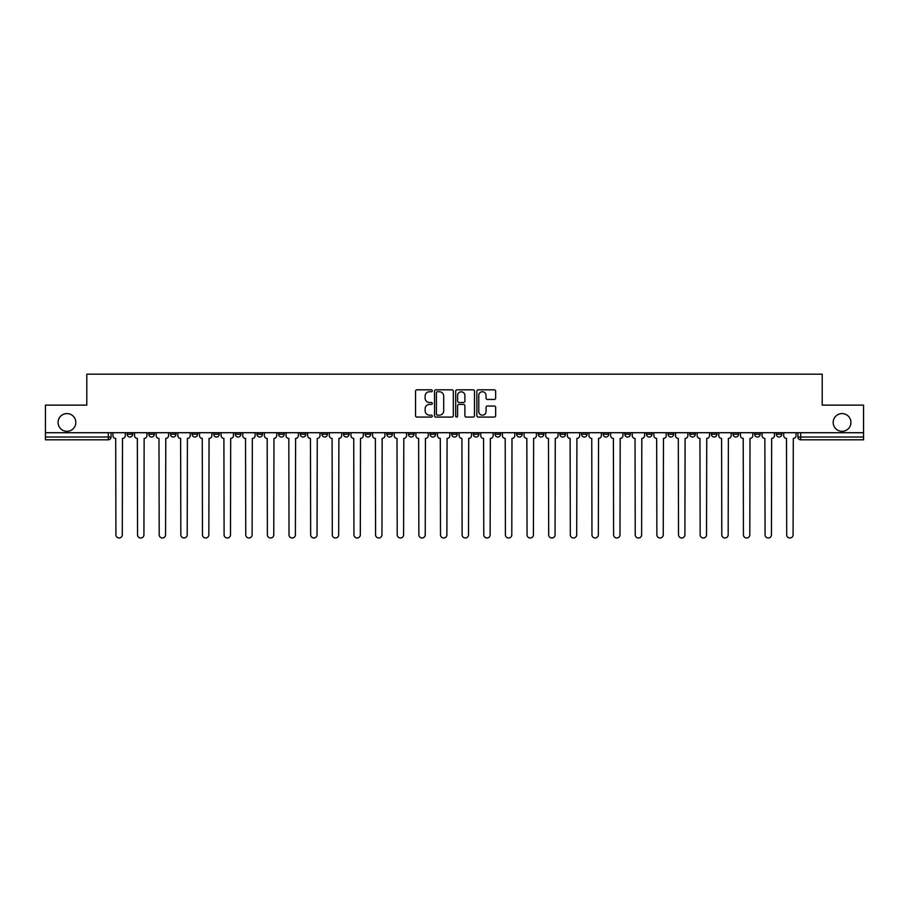 <?xml version="1.0" encoding="UTF-8"?>
<svg xmlns="http://www.w3.org/2000/svg" width="909" height="909" viewBox="0 0 909 909"><rect width="100%" height="100%" fill="white"/><g stroke="black" fill="none" stroke-linecap="round" stroke-linejoin="round"><path stroke-width="1.36" d="M432.309 390.79A0.954 0.954 0 0 0 431.355 389.836L416.89 389.836A1.363 1.363 0 0 0 415.527 391.2L415.527 415.708A1.363 1.363 0 0 0 416.89 417.072L431.355 417.072A0.954 0.954 0 0 0 432.309 416.117A0.954 0.954 0 0 0 431.355 415.163L429.48 415.163A4.352 4.352 0 0 1 425.128 410.811L425.128 408.766A4.352 4.352 0 0 1 429.48 404.414L431.355 404.414A0.954 0.954 0 0 0 432.309 403.46A0.954 0.954 0 0 0 431.355 402.505L429.48 402.505A4.352 4.352 0 0 1 425.128 398.142L425.128 396.108A4.352 4.352 0 0 1 429.48 391.745L431.355 391.745A0.954 0.954 0 0 0 432.309 390.79M833.178 422.458A8.874 8.874 0 0 0 842.052 431.332A8.874 8.874 0 0 0 850.926 422.458A8.874 8.874 0 0 0 842.052 413.584A8.874 8.874 0 0 0 833.178 422.458M58.074 422.458A8.874 8.874 0 0 0 66.948 431.332A8.874 8.874 0 0 0 75.822 422.458A8.874 8.874 0 0 0 66.948 413.584A8.874 8.874 0 0 0 58.074 422.458M711.383 432.718L711.383 434.252L716.94 434.252A2.772 2.772 0 0 1 714.156 437.024A2.772 2.772 0 0 1 711.383 434.252L711.383 432.718M689.749 432.718L689.749 434.252L695.294 434.252A2.772 2.772 0 0 1 692.522 437.024A2.772 2.772 0 0 1 689.749 434.252L689.749 432.718M559.921 432.718L559.921 434.252L565.466 434.252A2.772 2.772 0 0 1 562.694 437.024A2.772 2.772 0 0 1 559.921 434.252L559.921 432.718M538.276 432.718L538.276 434.252L543.832 434.252A2.772 2.772 0 0 1 541.048 437.024A2.772 2.772 0 0 1 538.276 434.252L538.276 432.718M516.642 432.718L516.642 434.252L522.186 434.252A2.772 2.772 0 0 1 519.414 437.024A2.772 2.772 0 0 1 516.642 434.252L516.642 432.718M473.362 432.718L473.362 434.252L478.918 434.252A2.772 2.772 0 0 1 476.134 437.024A2.772 2.772 0 0 1 473.362 434.252L473.362 432.718M430.082 434.252L430.082 432.718L430.082 434.252A2.772 2.772 0 0 0 432.866 437.024A2.772 2.772 0 0 1 430.082 434.252L435.638 434.252A2.772 2.772 0 0 1 432.866 437.024A2.772 2.772 0 0 0 435.638 434.252L435.638 432.718L435.638 434.252M408.448 434.252L408.448 432.718L408.448 434.252A2.772 2.772 0 0 0 411.22 437.024A2.772 2.772 0 0 1 408.448 434.252L413.993 434.252A2.772 2.772 0 0 1 411.22 437.024M386.814 434.252L386.814 432.718L386.814 434.252A2.772 2.772 0 0 0 389.586 437.024A2.772 2.772 0 0 1 386.814 434.252L392.358 434.252A2.772 2.772 0 0 1 389.586 437.024A2.772 2.772 0 0 0 392.358 434.252L392.358 432.718L392.358 434.252M365.168 432.718L365.168 434.252L370.724 434.252A2.772 2.772 0 0 1 367.952 437.024A2.772 2.772 0 0 1 365.168 434.252L365.168 432.718M343.534 432.718L343.534 434.252L349.079 434.252A2.772 2.772 0 0 1 346.306 437.024A2.772 2.772 0 0 1 343.534 434.252L343.534 432.718M321.9 432.718L321.9 434.252L327.445 434.252A2.772 2.772 0 0 1 324.672 437.024A2.772 2.772 0 0 1 321.9 434.252L321.9 432.718M300.254 434.252L300.254 432.718L300.254 434.252A2.772 2.772 0 0 0 303.027 437.024A2.772 2.772 0 0 1 300.254 434.252L305.81 434.252A2.772 2.772 0 0 1 303.027 437.024M256.974 434.252L256.974 432.718L256.974 434.252A2.772 2.772 0 0 0 259.758 437.024A2.772 2.772 0 0 1 256.974 434.252L262.531 434.252A2.772 2.772 0 0 1 259.758 437.024A2.772 2.772 0 0 0 262.531 434.252L262.531 432.718L262.531 434.252M235.34 434.252L235.34 432.718L235.34 434.252A2.772 2.772 0 0 0 238.113 437.024A2.772 2.772 0 0 1 235.34 434.252L240.885 434.252A2.772 2.772 0 0 1 238.113 437.024A2.772 2.772 0 0 0 240.885 434.252L240.885 432.718L240.885 434.252M213.706 434.252L213.706 432.718L213.706 434.252A2.772 2.772 0 0 0 216.478 437.024A2.772 2.772 0 0 1 213.706 434.252L219.251 434.252A2.772 2.772 0 0 1 216.478 437.024A2.772 2.772 0 0 0 219.251 434.252L219.251 432.718L219.251 434.252M192.06 434.252L192.06 432.718L192.06 434.252A2.772 2.772 0 0 0 194.844 437.024A2.772 2.772 0 0 1 192.06 434.252L197.617 434.252A2.772 2.772 0 0 1 194.844 437.024M170.426 434.252L170.426 432.718L170.426 434.252A2.772 2.772 0 0 0 173.199 437.024A2.772 2.772 0 0 1 170.426 434.252L175.971 434.252A2.772 2.772 0 0 1 173.199 437.024A2.772 2.772 0 0 0 175.971 434.252L175.971 432.718L175.971 434.252M148.792 434.252L148.792 432.718L148.792 434.252A2.772 2.772 0 0 0 151.564 437.024A2.772 2.772 0 0 1 148.792 434.252L154.337 434.252A2.772 2.772 0 0 1 151.564 437.024A2.772 2.772 0 0 0 154.337 434.252L154.337 432.718L154.337 434.252M494.291 399.437A1.363 1.363 0 0 0 495.655 398.074L495.655 391.2A1.363 1.363 0 0 0 494.291 389.836L478.225 389.836A1.363 1.363 0 0 0 476.861 391.2L476.861 415.708A1.363 1.363 0 0 0 478.225 417.072L494.291 417.072A1.363 1.363 0 0 0 495.655 415.708L495.655 407.402A1.363 1.363 0 0 0 494.291 406.039L487.417 406.039A1.363 1.363 0 0 0 486.054 407.402L486.054 411.527A3.647 3.647 0 0 1 482.406 415.163A3.647 3.647 0 0 1 478.77 411.527L478.77 395.392A3.647 3.647 0 0 1 482.406 391.745A3.647 3.647 0 0 1 486.054 395.392L486.054 398.074A1.363 1.363 0 0 0 487.417 399.437L494.291 399.437M45.45 432.718L45.45 405.119L86.787 405.119L86.787 374.19L822.213 374.19L822.213 405.119L863.55 405.119L863.55 432.718L45.45 432.718L45.45 437.024L111.057 437.024L111.057 432.718L111.057 437.024A2.772 2.772 0 0 1 108.285 439.797L45.45 439.797L45.45 437.024M453.307 391.2A1.363 1.363 0 0 0 451.943 389.836L435.877 389.836A1.363 1.363 0 0 0 434.525 391.2L434.525 415.708A1.363 1.363 0 0 0 435.877 417.072L451.943 417.072A1.363 1.363 0 0 0 453.307 415.708L453.307 391.2M457.057 389.836L473.123 389.836A1.363 1.363 0 0 1 474.475 391.2L474.475 415.708A1.363 1.363 0 0 1 473.123 417.072L466.237 417.072A1.363 1.363 0 0 1 464.885 415.708L464.885 405.766A1.363 1.363 0 0 0 463.522 404.414L458.954 404.414A1.363 1.363 0 0 0 457.602 405.766L457.602 416.117A0.954 0.954 0 0 1 456.648 417.072A0.954 0.954 0 0 1 455.693 416.117L455.693 391.2A1.363 1.363 0 0 1 457.057 389.836M797.943 432.718L797.943 437.024L863.55 437.024L863.55 439.797L800.715 439.797A2.772 2.772 0 0 1 797.943 437.024A2.772 2.772 0 0 0 800.715 439.797L800.715 432.718M863.55 432.718L863.55 437.024M781.854 432.718L781.854 434.252A2.772 2.772 0 0 1 779.081 437.024A2.772 2.772 0 0 1 776.297 434.252A2.772 2.772 0 0 0 779.081 437.024M776.297 432.718L776.297 434.252L781.854 434.252M760.208 432.718L760.208 434.252A2.772 2.772 0 0 1 757.436 437.024A2.772 2.772 0 0 1 754.663 434.252L760.208 434.252M754.663 432.718L754.663 434.252M738.574 432.718L738.574 434.252A2.772 2.772 0 0 1 735.801 437.024A2.772 2.772 0 0 1 733.029 434.252L738.574 434.252M733.029 432.718L733.029 434.252M716.94 432.718L716.94 434.252M695.294 432.718L695.294 434.252L695.294 432.718M673.66 432.718L673.66 434.252A2.772 2.772 0 0 1 670.887 437.024A2.772 2.772 0 0 1 668.115 434.252L673.66 434.252M668.115 432.718L668.115 434.252M652.026 432.718L652.026 434.252A2.772 2.772 0 0 1 649.242 437.024A2.772 2.772 0 0 1 646.469 434.252L652.026 434.252M646.469 432.718L646.469 434.252M630.38 432.718L630.38 434.252A2.772 2.772 0 0 1 627.608 437.024A2.772 2.772 0 0 1 624.835 434.252L630.38 434.252M624.835 432.718L624.835 434.252M608.746 432.718L608.746 434.252A2.772 2.772 0 0 1 605.973 437.024A2.772 2.772 0 0 1 603.19 434.252L608.746 434.252M603.19 432.718L603.19 434.252M587.1 432.718L587.1 434.252A2.772 2.772 0 0 1 584.328 437.024A2.772 2.772 0 0 1 581.555 434.252L587.1 434.252M581.555 432.718L581.555 434.252M565.466 432.718L565.466 434.252A2.772 2.772 0 0 1 562.694 437.024M543.832 432.718L543.832 434.252M522.186 434.252L522.186 432.718L522.186 434.252A2.772 2.772 0 0 1 519.414 437.024M500.552 432.718L500.552 434.252A2.772 2.772 0 0 1 497.78 437.024A2.772 2.772 0 0 1 495.007 434.252A2.772 2.772 0 0 0 497.78 437.024A2.772 2.772 0 0 0 500.552 434.252L495.007 434.252L495.007 432.718M478.918 434.252L478.918 432.718L478.918 434.252A2.772 2.772 0 0 1 476.134 437.024M457.272 432.718L457.272 434.252A2.772 2.772 0 0 1 454.5 437.024A2.772 2.772 0 0 1 451.728 434.252A2.772 2.772 0 0 0 454.5 437.024M451.728 432.718L451.728 434.252L457.272 434.252M413.993 432.718L413.993 434.252L413.993 432.718M370.724 434.252L370.724 432.718L370.724 434.252A2.772 2.772 0 0 1 367.952 437.024M349.079 434.252L349.079 432.718L349.079 434.252A2.772 2.772 0 0 1 346.306 437.024M327.445 434.252L327.445 432.718L327.445 434.252A2.772 2.772 0 0 1 324.672 437.024M305.81 432.718L305.81 434.252L305.81 432.718M284.165 434.252L284.165 432.718L284.165 434.252A2.772 2.772 0 0 1 281.392 437.024A2.772 2.772 0 0 1 278.62 434.252L284.165 434.252A2.772 2.772 0 0 1 281.392 437.024M278.62 432.718L278.62 434.252M197.617 432.718L197.617 434.252L197.617 432.718M132.703 432.718L132.703 434.252A2.772 2.772 0 0 1 129.919 437.024A2.772 2.772 0 0 1 127.146 434.252A2.772 2.772 0 0 0 129.919 437.024A2.772 2.772 0 0 0 132.703 434.252L132.703 432.718M127.146 432.718L127.146 434.252L132.703 434.252M108.285 432.718L108.285 439.797A2.772 2.772 0 0 0 111.057 437.024M437.377 391.745A0.954 0.954 0 0 0 436.422 392.699L436.422 414.209A0.954 0.954 0 0 0 437.377 415.163L439.354 415.163A4.352 4.352 0 0 0 443.706 410.811L443.706 396.108A4.352 4.352 0 0 0 439.354 391.745L437.377 391.745M464.885 395.46A3.647 3.647 0 0 0 461.238 391.813A3.647 3.647 0 0 0 457.602 395.46L457.602 401.142A1.363 1.363 0 0 0 458.954 402.505L463.522 402.505A1.363 1.363 0 0 0 464.885 401.142L464.885 395.46M112.932 435.638L112.932 432.718L112.932 435.638A2.772 2.772 48.4 0 0 115.704 438.411L115.909 534.81A3.193 3.193 48.4 0 0 119.102 538.003A3.193 3.193 48.4 0 0 122.295 534.81L122.499 438.411A2.772 2.772 48.4 0 0 125.272 435.638L125.272 432.718M115.704 438.411L115.909 534.81M122.295 534.81L122.499 438.411M134.566 435.638L134.566 432.718L134.566 435.638A2.772 2.772 48.4 0 0 137.339 438.411L137.554 534.81A3.193 3.193 48.4 0 0 140.747 538.003A3.193 3.193 48.4 0 0 143.929 534.81L144.145 438.411A2.772 2.772 48.4 0 0 146.917 435.638L146.917 432.718M156.212 435.638L156.212 432.718L156.212 435.638A2.772 2.772 48.4 0 0 158.984 438.411L159.189 534.81A3.193 3.193 48.4 0 0 162.381 538.003A3.193 3.193 48.4 0 0 165.574 534.81L165.779 438.411A2.772 2.772 48.4 0 0 168.551 435.638L168.551 432.718M137.339 438.411L137.554 534.81M143.929 534.81L144.145 438.411M158.984 438.411L159.189 534.81M165.574 534.81L165.779 438.411M177.846 435.638L177.846 432.718L177.846 435.638A2.772 2.772 48.4 0 0 180.618 438.411L180.834 534.81A3.193 3.193 48.4 0 0 184.016 538.003A3.193 3.193 48.4 0 0 187.209 534.81L187.413 438.411A2.772 2.772 48.4 0 0 190.197 435.638L190.197 432.718M199.48 435.638L199.48 432.718L199.48 435.638A2.772 2.772 48.4 0 0 202.264 438.411L202.468 534.81A3.193 3.193 48.4 0 0 205.661 538.003A3.193 3.193 48.4 0 0 208.843 534.81L209.059 438.411A2.772 2.772 48.4 0 0 211.831 435.638L211.831 432.718M221.126 435.638L221.126 432.718L221.126 435.638A2.772 2.772 48.4 0 0 223.898 438.411L224.103 534.81A3.193 3.193 48.4 0 0 227.295 538.003A3.193 3.193 48.4 0 0 230.488 534.81L230.693 438.411A2.772 2.772 48.4 0 0 233.465 435.638L233.465 432.718M180.618 438.411L180.834 534.81M187.209 534.81L187.413 438.411M202.264 438.411L202.468 534.81M208.843 534.81L209.059 438.411M223.898 438.411L224.103 534.81M230.488 534.81L230.693 438.411M242.76 435.638L242.76 432.718L242.76 435.638A2.772 2.772 48.4 0 0 245.532 438.411L245.748 534.81A3.193 3.193 48.4 0 0 248.93 538.003A3.193 3.193 48.4 0 0 252.123 534.81L252.338 438.411A2.772 2.772 48.4 0 0 255.111 435.638L255.111 432.718M245.532 438.411L245.748 534.81M252.123 534.81L252.338 438.411M264.405 435.638L264.405 432.718L264.405 435.638A2.772 2.772 48.4 0 0 267.178 438.411L267.382 534.81A3.193 3.193 48.4 0 0 270.575 538.003A3.193 3.193 48.4 0 0 273.768 534.81L273.973 438.411A2.772 2.772 48.4 0 0 276.745 435.638L276.745 432.718M267.178 438.411L267.382 534.81M273.768 534.81L273.973 438.411M286.04 435.638L286.04 432.718L286.04 435.638A2.772 2.772 48.4 0 0 288.812 438.411L289.017 534.81A3.193 3.193 48.4 0 0 292.209 538.003A3.193 3.193 48.4 0 0 295.402 534.81L295.607 438.411A2.772 2.772 48.4 0 0 298.379 435.638L298.379 432.718M288.812 438.411L289.017 534.81M295.402 534.81L295.607 438.411M307.674 435.638L307.674 432.718L307.674 435.638A2.772 2.772 48.4 0 0 310.446 438.411L310.662 534.81A3.193 3.193 48.4 0 0 313.855 538.003A3.193 3.193 48.4 0 0 317.036 534.81L317.252 438.411A2.772 2.772 48.4 0 0 320.025 435.638L320.025 432.718M310.446 438.411L310.662 534.81M317.036 534.81L317.252 438.411M329.319 435.638L329.319 432.718L329.319 435.638A2.772 2.772 48.4 0 0 332.092 438.411L332.296 534.81A3.193 3.193 48.4 0 0 335.489 538.003A3.193 3.193 48.4 0 0 338.682 534.81L338.887 438.411A2.772 2.772 48.4 0 0 341.659 435.638L341.659 432.718M332.092 438.411L332.296 534.81M338.682 534.81L338.887 438.411M350.954 435.638L350.954 432.718L350.954 435.638A2.772 2.772 48.4 0 0 353.726 438.411L353.942 534.81A3.193 3.193 48.4 0 0 357.123 538.003A3.193 3.193 48.4 0 0 360.316 534.81L360.521 438.411A2.772 2.772 48.4 0 0 363.305 435.638L363.305 432.718M353.726 438.411L353.942 534.81M360.316 534.81L360.521 438.411M372.588 435.638L372.588 432.718L372.588 435.638A2.772 2.772 48.4 0 0 375.372 438.411L375.576 534.81A3.193 3.193 48.4 0 0 378.769 538.003A3.193 3.193 48.4 0 0 381.95 534.81L382.166 438.411A2.772 2.772 48.4 0 0 384.939 435.638L384.939 432.718M375.372 438.411L375.576 534.81M381.95 534.81L382.166 438.411M394.233 435.638L394.233 432.718L394.233 435.638A2.772 2.772 48.4 0 0 397.006 438.411L397.21 534.81A3.193 3.193 48.4 0 0 400.403 538.003A3.193 3.193 48.4 0 0 403.596 534.81L403.801 438.411A2.772 2.772 48.4 0 0 406.573 435.638L406.573 432.718M397.006 438.411L397.21 534.81M403.596 534.81L403.801 438.411M415.868 435.638L415.868 432.718L415.868 435.638A2.772 2.772 48.4 0 0 418.64 438.411L418.856 534.81A3.193 3.193 48.4 0 0 422.037 538.003A3.193 3.193 48.4 0 0 425.23 534.81L425.446 438.411A2.772 2.772 48.4 0 0 428.219 435.638L428.219 432.718M418.64 438.411L418.856 534.81M425.23 534.81L425.446 438.411M437.513 435.638L437.513 432.718L437.513 435.638A2.772 2.772 48.4 0 0 440.286 438.411L440.49 534.81A3.193 3.193 48.4 0 0 443.683 538.003A3.193 3.193 48.4 0 0 446.876 534.81L447.08 438.411A2.772 2.772 48.4 0 0 449.853 435.638L449.853 432.718M440.286 438.411L440.49 534.81M446.876 534.81L447.08 438.411M459.147 435.638L459.147 432.718L459.147 435.638A2.772 2.772 48.4 0 0 461.92 438.411L462.124 534.81A3.193 3.193 48.4 0 0 465.317 538.003A3.193 3.193 48.4 0 0 468.51 534.81L468.714 438.411A2.772 2.772 48.4 0 0 471.487 435.638L471.487 432.718M461.92 438.411L462.124 534.81M468.51 534.81L468.714 438.411M480.781 435.638L480.781 432.718L480.781 435.638A2.772 2.772 48.4 0 0 483.554 438.411L483.77 534.81A3.193 3.193 48.4 0 0 486.963 538.003A3.193 3.193 48.4 0 0 490.144 534.81L490.36 438.411A2.772 2.772 48.4 0 0 493.132 435.638L493.132 432.718M483.554 438.411L483.77 534.81M490.144 534.81L490.36 438.411M502.427 435.638L502.427 432.718L502.427 435.638A2.772 2.772 48.4 0 0 505.199 438.411L505.404 534.81A3.193 3.193 48.4 0 0 508.597 538.003A3.193 3.193 48.4 0 0 511.79 534.81L511.994 438.411A2.772 2.772 48.4 0 0 514.767 435.638L514.767 432.718M505.199 438.411L505.404 534.81M511.79 534.81L511.994 438.411M524.061 435.638L524.061 432.718L524.061 435.638A2.772 2.772 48.4 0 0 526.834 438.411L527.05 534.81A3.193 3.193 48.4 0 0 530.231 538.003A3.193 3.193 48.4 0 0 533.424 534.81L533.628 438.411A2.772 2.772 48.4 0 0 536.412 435.638L536.412 432.718M526.834 438.411L527.05 534.81M533.424 534.81L533.628 438.411M545.695 435.638L545.695 432.718L545.695 435.638A2.772 2.772 48.4 0 0 548.479 438.411L548.684 534.81A3.193 3.193 48.4 0 0 551.877 538.003A3.193 3.193 48.4 0 0 555.058 534.81L555.274 438.411A2.772 2.772 48.4 0 0 558.046 435.638L558.046 432.718M548.479 438.411L548.684 534.81M555.058 534.81L555.274 438.411M567.341 435.638L567.341 432.718L567.341 435.638A2.772 2.772 48.4 0 0 570.113 438.411L570.318 534.81A3.193 3.193 48.4 0 0 573.511 538.003A3.193 3.193 48.4 0 0 576.704 534.81L576.908 438.411A2.772 2.772 48.4 0 0 579.681 435.638L579.681 432.718M570.113 438.411L570.318 534.81M576.704 534.81L576.908 438.411M588.975 435.638L588.975 432.718L588.975 435.638A2.772 2.772 48.4 0 0 591.748 438.411L591.964 534.81A3.193 3.193 48.4 0 0 595.145 538.003A3.193 3.193 48.4 0 0 598.338 534.81L598.554 438.411A2.772 2.772 48.4 0 0 601.326 435.638L601.326 432.718M591.748 438.411L591.964 534.81M598.338 534.81L598.554 438.411M610.621 435.638L610.621 432.718L610.621 435.638A2.772 2.772 48.4 0 0 613.393 438.411L613.598 534.81A3.193 3.193 48.4 0 0 616.791 538.003A3.193 3.193 48.4 0 0 619.983 534.81L620.188 438.411A2.772 2.772 48.4 0 0 622.96 435.638L622.96 432.718M613.393 438.411L613.598 534.81M619.983 534.81L620.188 438.411M632.255 435.638L632.255 432.718L632.255 435.638A2.772 2.772 48.4 0 0 635.027 438.411L635.232 534.81A3.193 3.193 48.4 0 0 638.425 538.003A3.193 3.193 48.4 0 0 641.618 534.81L641.822 438.411A2.772 2.772 48.4 0 0 644.595 435.638L644.595 432.718M635.027 438.411L635.232 534.81M641.618 534.81L641.822 438.411M653.889 435.638L653.889 432.718L653.889 435.638A2.772 2.772 48.4 0 0 656.662 438.411L656.877 534.81A3.193 3.193 48.4 0 0 660.07 538.003A3.193 3.193 48.4 0 0 663.252 534.81L663.468 438.411A2.772 2.772 48.4 0 0 666.24 435.638L666.24 432.718M656.662 438.411L656.877 534.81M663.252 534.81L663.468 438.411M675.535 435.638L675.535 432.718L675.535 435.638A2.772 2.772 48.4 0 0 678.307 438.411L678.512 534.81A3.193 3.193 48.4 0 0 681.705 538.003A3.193 3.193 48.4 0 0 684.897 534.81L685.102 438.411A2.772 2.772 48.4 0 0 687.874 435.638L687.874 432.718M678.307 438.411L678.512 534.81M684.897 534.81L685.102 438.411M697.169 435.638L697.169 432.718L697.169 435.638A2.772 2.772 48.4 0 0 699.941 438.411L700.157 534.81A3.193 3.193 48.4 0 0 703.339 538.003A3.193 3.193 48.4 0 0 706.532 534.81L706.736 438.411A2.772 2.772 48.4 0 0 709.52 435.638L709.52 432.718M699.941 438.411L700.157 534.81M706.532 534.81L706.736 438.411M718.803 435.638L718.803 432.718L718.803 435.638A2.772 2.772 48.4 0 0 721.587 438.411L721.791 534.81A3.193 3.193 48.4 0 0 724.984 538.003A3.193 3.193 48.4 0 0 728.166 534.81L728.382 438.411A2.772 2.772 48.4 0 0 731.154 435.638L731.154 432.718M721.587 438.411L721.791 534.81M728.166 534.81L728.382 438.411M740.449 435.638L740.449 432.718L740.449 435.638A2.772 2.772 48.4 0 0 743.221 438.411L743.426 534.81A3.193 3.193 48.4 0 0 746.619 538.003A3.193 3.193 48.4 0 0 749.811 534.81L750.016 438.411A2.772 2.772 48.4 0 0 752.788 435.638L752.788 432.718M743.221 438.411L743.426 534.81M749.811 534.81L750.016 438.411M762.083 435.638L762.083 432.718L762.083 435.638A2.772 2.772 48.4 0 0 764.855 438.411L765.071 534.81A3.193 3.193 48.4 0 0 768.253 538.003A3.193 3.193 48.4 0 0 771.446 534.81L771.661 438.411A2.772 2.772 48.4 0 0 774.434 435.638L774.434 432.718M764.855 438.411L765.071 534.81M771.446 534.81L771.661 438.411M783.728 435.638L783.728 432.718L783.728 435.638A2.772 2.772 48.4 0 0 786.501 438.411L786.705 534.81A3.193 3.193 48.4 0 0 789.898 538.003A3.193 3.193 48.4 0 0 793.091 534.81L793.296 438.411A2.772 2.772 48.4 0 0 796.068 435.638L796.068 432.718M786.501 438.411L786.705 534.81M793.091 534.81L793.296 438.411"/></g></svg>
